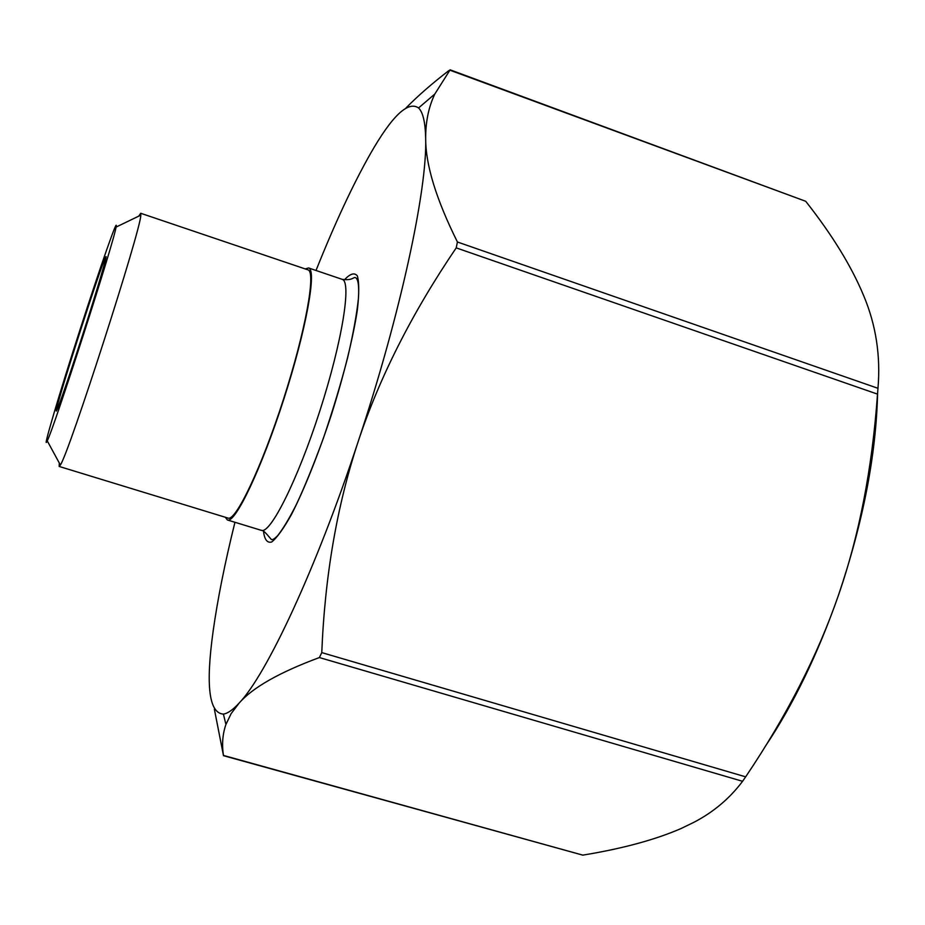 <?xml version="1.0" encoding="UTF-8"?>
<svg xmlns="http://www.w3.org/2000/svg" width="925" height="925" viewBox="0 0 925 925"><rect width="100%" height="100%" fill="white"/><g stroke="black" fill="none" stroke-linecap="round" stroke-linejoin="round"><path stroke-width="1.39" d="M406.121 107.843C417.742 96.015 431.929 83.632 448.694 70.716L449.897 70.184L434.819 94.038C428.599 107.069 425.558 121.927 425.673 138.611C425.338 122.366 422.968 112.156 418.562 107.959C408.006 100.628 391.876 116.018 370.173 154.151C352.737 184.965 334.688 223.746 316.015 270.482M863.684 295.711L863.684 295.711C851.497 266.319 832.176 234.846 805.721 201.292L450.093 69.814M425.673 138.611C425.616 164.858 436.195 199.326 457.424 242.003L456.21 247.877C412.041 312.997 379.366 377.562 358.172 441.583C400.571 314.408 427.338 188.792 425.673 138.611M877.605 392.963C876.16 454.799 863.118 522.197 838.489 595.157C859.221 535.344 872.229 468.328 877.513 394.119L877.975 388.303C880.727 355.882 875.987 325.091 863.777 295.919M234.95 522.278C224.821 563.14 217.548 599.527 213.097 631.44C205.57 685.622 209.015 713.175 223.411 714.1C227.7 713.476 232.95 709.799 239.17 703.046C266.446 674.788 316.153 569.118 358.172 441.583C336.989 505.651 324.86 575.986 321.773 652.611L319.391 657.559C279.5 672.336 252.756 687.506 239.17 703.046L231.146 713.614L225.931 724.46C222.601 734.034 221.769 744.359 223.445 755.424L214.357 709.14M223.468 755.679L582.796 855.139C622.352 848.653 655.062 839.808 680.904 828.603L693.623 822.452C713.256 812.289 729.582 798.576 742.578 781.301L745.654 776.838C786.886 715.603 817.827 655.039 838.489 595.157C817.85 654.067 793.396 704.549 765.137 746.602M225.295 517.248L227.434 519.989C235.181 523.654 261.474 468.755 283.848 399.08C306.325 329.427 317.009 269.499 308.58 267.961L305.238 268.932M81.597 338.111C97.333 289.513 109.335 248.663 105.346 257.809C99.912 268.574 58.321 397.738 56.448 409.659C54.552 418.62 66.831 383.898 81.597 338.111M80.463 328.329C100.016 267.672 118.573 214.461 116.041 227.099C114.573 240.142 53.638 429.385 47.233 440.832C41.579 453.342 59.755 392.281 80.463 328.329M59.304 463.032L59.177 466.454L60.368 464.998C68.785 453.747 141.086 229.192 140.82 215.143L140.704 213.27L138.796 216.115M59.177 466.454L228.012 518.081C235.655 521.688 261.544 467.587 283.582 398.987C305.701 330.422 316.246 271.372 307.933 269.846L140.704 213.27M449.897 70.184L805.721 201.292M877.975 388.303L457.424 242.003M456.21 247.877L877.513 394.119M319.391 657.559L742.578 781.301M745.654 776.838L321.773 652.611M582.796 855.139L223.445 755.424M261.359 530.349C262.642 530.048 265.128 532.118 268.817 536.558L271.395 539.541C272.574 540.061 274.713 538.697 277.801 535.471C283.142 528.672 289.248 518.52 296.104 505.015C303.839 488.805 312.893 466.663 323.264 438.589C332.977 409.948 341.117 382.927 347.684 357.489C353.165 334.017 356.749 314.303 358.438 298.347C359.178 286.207 358.252 279.327 355.686 277.731C353.246 276.575 353.315 280.807 342.169 279.338C351.778 281.281 342.296 341.348 319.911 410.688C297.63 480.063 270.285 534.373 261.359 530.349L227.434 519.989M263.475 531.227C264.515 539.633 267.244 543.218 271.673 542.004C277.049 537.737 283.721 528.429 291.71 514.046C304.36 489.175 318.639 453.539 331.497 414.423C343.869 375.145 353.072 337.856 357.316 310.291C359.212 293.953 359.224 282.495 357.351 275.904C354.472 272.32 350.159 273.638 344.412 279.859M342.169 279.338L308.58 267.961M105.762 258.607L105.346 257.809M57.258 409.255L56.448 409.659M47.233 440.832L60.368 464.998M116.041 227.099L140.82 215.143M418.562 107.959L434.819 94.038M223.411 714.1L225.931 724.46"/></g></svg>
